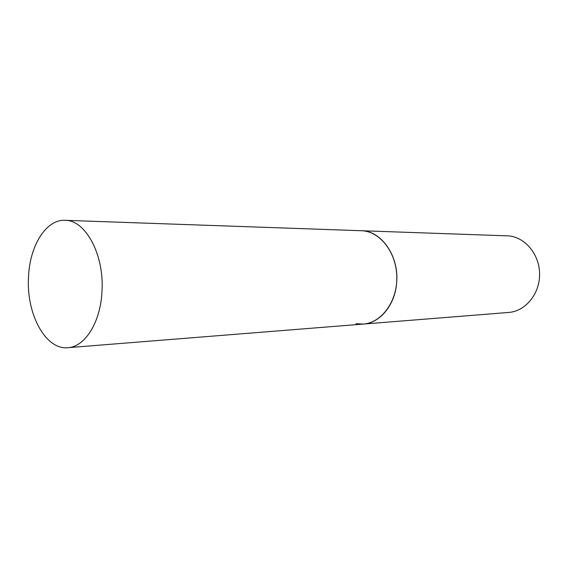 <?xml version="1.0" encoding="UTF-8"?>
<svg xmlns="http://www.w3.org/2000/svg" width="568" height="568" viewBox="0 0 568 568"><rect width="100%" height="100%" fill="white"/><g stroke="black" fill="none" stroke-linecap="round" stroke-linejoin="round"><path stroke-width="0.85" d="M396.641 282.644C399.219 256.04 381.235 230.615 361.177 230.686L362.995 230.807C381.085 232.376 396.869 253.647 396.819 277.816C396.982 301.977 381.32 322.873 363.264 324.072C379.999 323.142 395.158 304.931 396.641 282.644M101.977 291.526C104.469 254.791 85.484 219.873 65.05 220.313C45.937 219.248 29.635 246.001 28.492 277.198C26.185 313.721 45.454 350.144 67.904 347.687C84.951 346.934 100.6 322.283 101.977 291.526M65.05 220.313L508.651 235.897C525.343 237.268 539.699 254.684 539.6 274.394C539.692 294.11 525.357 311.292 508.694 312.45L363.264 324.072L356.015 323.71M363.264 324.072L67.904 347.687"/></g></svg>
